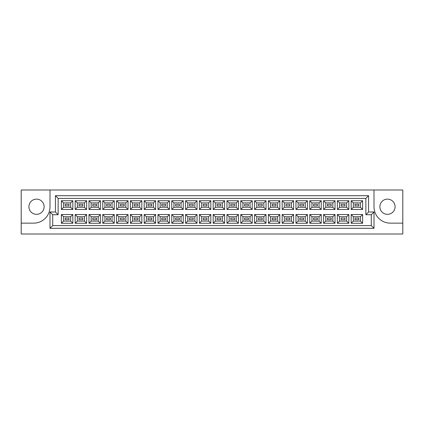 <?xml version="1.0" encoding="UTF-8"?>
<svg xmlns="http://www.w3.org/2000/svg" width="424" height="424" viewBox="0 0 424 424"><rect width="100%" height="100%" fill="white"/><g stroke="black" fill="none" stroke-linecap="round" stroke-linejoin="round"><path stroke-width="0.64" d="M387.478 199.126A7.606 7.606 0 0 0 379.872 206.732A7.606 7.606 0 0 0 387.478 214.337A7.606 7.606 0 0 0 395.083 206.732A7.606 7.606 0 0 0 387.478 199.126M36.522 214.337A7.606 7.606 0 0 1 28.917 206.732A7.606 7.606 0 0 1 36.522 199.126A7.606 7.606 0 0 1 44.128 206.732A7.606 7.606 0 0 1 36.522 214.337M402.8 223.135L402.8 190L374.005 190L374.005 206.838A16.297 16.297 0 0 0 390.303 223.135L402.8 223.135L402.8 234L21.2 234L21.2 223.135L33.697 223.135A16.297 16.297 0 0 0 49.995 206.838L49.995 190L21.2 190L21.2 223.135M374.005 190L49.995 190M49.995 212L55.427 212L55.427 195.703L368.573 195.703L368.573 212L374.005 212L374.005 228.298L49.995 228.298L49.995 212L52.709 214.719L52.709 225.584L371.291 225.584L371.291 214.719L365.859 214.719L365.859 198.416L58.141 198.416L58.141 214.719L52.709 214.719M351.162 214.528L362.626 214.528L362.626 223.273L351.162 223.273L351.162 214.528L353.335 216.701L353.335 221.1L360.453 221.1L360.453 216.701L353.335 216.701M351.162 200.727L362.626 200.727L362.626 209.472L351.162 209.472L351.162 200.727L353.335 202.9L353.335 207.299L360.453 207.299L360.453 202.9L353.335 202.9M337.361 214.528L348.825 214.528L348.825 223.273L337.361 223.273L337.361 214.528L339.534 216.701L339.534 221.1L346.652 221.1L346.652 216.701L339.534 216.701M337.361 200.727L348.825 200.727L348.825 209.472L337.361 209.472L337.361 200.727L339.534 202.9L339.534 207.299L346.652 207.299L346.652 202.9L339.534 202.9M323.565 214.528L335.024 214.528L335.024 223.273L323.565 223.273L323.565 214.528L325.738 216.701L325.738 221.1L332.851 221.1L332.851 216.701L325.738 216.701M323.565 200.727L335.024 200.727L335.024 209.472L323.565 209.472L323.565 200.727L325.738 202.9L325.738 207.299L332.851 207.299L332.851 202.9L325.738 202.9M309.764 214.528L321.228 214.528L321.228 223.273L309.764 223.273L309.764 214.528L311.937 216.701L311.937 221.1L319.055 221.1L319.055 216.701L311.937 216.701M309.764 200.727L321.228 200.727L321.228 209.472L309.764 209.472L309.764 200.727L311.937 202.9L311.937 207.299L319.055 207.299L319.055 202.9L311.937 202.9M295.963 214.528L307.426 214.528L307.426 223.273L295.963 223.273L295.963 214.528L298.136 216.701L298.136 221.1L305.254 221.1L305.254 216.701L298.136 216.701M295.963 200.727L307.426 200.727L307.426 209.472L295.963 209.472L295.963 200.727L298.136 202.9L298.136 207.299L305.254 207.299L305.254 202.9L298.136 202.9M282.167 214.528L293.625 214.528L293.625 223.273L282.167 223.273L282.167 214.528L284.34 216.701L284.34 221.1L291.452 221.1L291.452 216.701L284.34 216.701M282.167 200.727L293.625 200.727L293.625 209.472L282.167 209.472L282.167 200.727L284.34 202.9L284.34 207.299L291.452 207.299L291.452 202.9L284.34 202.9M268.365 214.528L279.829 214.528L279.829 223.273L268.365 223.273L268.365 214.528L270.538 216.701L270.538 221.1L277.656 221.1L277.656 216.701L270.538 216.701M268.365 200.727L279.829 200.727L279.829 209.472L268.365 209.472L268.365 200.727L270.538 202.9L270.538 207.299L277.656 207.299L277.656 202.9L270.538 202.9M254.564 214.528L266.028 214.528L266.028 223.273L254.564 223.273L254.564 214.528L256.737 216.701L256.737 221.1L263.855 221.1L263.855 216.701L256.737 216.701M254.564 200.727L266.028 200.727L266.028 209.472L254.564 209.472L254.564 200.727L256.737 202.9L256.737 207.299L263.855 207.299L263.855 202.9L256.737 202.9M240.768 214.528L252.232 214.528L252.232 223.273L240.768 223.273L240.768 214.528L242.941 216.701L242.941 221.1L250.059 221.1L250.059 216.701L242.941 216.701M240.768 200.727L252.232 200.727L252.232 209.472L240.768 209.472L240.768 200.727L242.941 202.9L242.941 207.299L250.059 207.299L250.059 202.9L242.941 202.9M226.967 214.528L238.431 214.528L238.431 223.273L226.967 223.273L226.967 214.528L229.14 216.701L229.14 221.1L236.258 221.1L236.258 216.701L229.14 216.701M226.967 200.727L238.431 200.727L238.431 209.472L226.967 209.472L226.967 200.727L229.14 202.9L229.14 207.299L236.258 207.299L236.258 202.9L229.14 202.9M213.166 214.528L224.63 214.528L224.63 223.273L213.166 223.273L213.166 214.528L215.339 216.701L215.339 221.1L222.457 221.1L222.457 216.701L215.339 216.701M213.166 200.727L224.63 200.727L224.63 209.472L213.166 209.472L213.166 200.727L215.339 202.9L215.339 207.299L222.457 207.299L222.457 202.9L215.339 202.9M199.37 214.528L210.834 214.528L210.834 223.273L199.37 223.273L199.37 214.528L201.543 216.701L201.543 221.1L208.661 221.1L208.661 216.701L201.543 216.701M199.37 200.727L210.834 200.727L210.834 209.472L199.37 209.472L199.37 200.727L201.543 202.9L201.543 207.299L208.661 207.299L208.661 202.9L201.543 202.9M185.569 214.528L197.033 214.528L197.033 223.273L185.569 223.273L185.569 214.528L187.742 216.701L187.742 221.1L194.86 221.1L194.86 216.701L187.742 216.701M185.569 200.727L197.033 200.727L197.033 209.472L185.569 209.472L185.569 200.727L187.742 202.9L187.742 207.299L194.86 207.299L194.86 202.9L187.742 202.9M171.768 214.528L183.232 214.528L183.232 223.273L171.768 223.273L171.768 214.528L173.941 216.701L173.941 221.1L181.059 221.1L181.059 216.701L173.941 216.701M171.768 200.727L183.232 200.727L183.232 209.472L171.768 209.472L171.768 200.727L173.941 202.9L173.941 207.299L181.059 207.299L181.059 202.9L173.941 202.9M157.972 214.528L169.436 214.528L169.436 223.273L157.972 223.273L157.972 214.528L160.145 216.701L160.145 221.1L167.263 221.1L167.263 216.701L160.145 216.701M157.972 200.727L169.436 200.727L169.436 209.472L157.972 209.472L157.972 200.727L160.145 202.9L160.145 207.299L167.263 207.299L167.263 202.9L160.145 202.9M144.171 214.528L155.635 214.528L155.635 223.273L144.171 223.273L144.171 214.528L146.344 216.701L146.344 221.1L153.462 221.1L153.462 216.701L146.344 216.701M144.171 200.727L155.635 200.727L155.635 209.472L144.171 209.472L144.171 200.727L146.344 202.9L146.344 207.299L153.462 207.299L153.462 202.9L146.344 202.9M130.375 214.528L141.833 214.528L141.833 223.273L130.375 223.273L130.375 214.528L132.548 216.701L132.548 221.1L139.66 221.1L139.66 216.701L132.548 216.701M130.375 200.727L141.833 200.727L141.833 209.472L130.375 209.472L130.375 200.727L132.548 202.9L132.548 207.299L139.66 207.299L139.66 202.9L132.548 202.9M116.573 214.528L128.037 214.528L128.037 223.273L116.573 223.273L116.573 214.528L118.747 216.701L118.747 221.1L125.864 221.1L125.864 216.701L118.747 216.701M116.573 200.727L128.037 200.727L128.037 209.472L116.573 209.472L116.573 200.727L118.747 202.9L118.747 207.299L125.864 207.299L125.864 202.9L118.747 202.9M102.772 214.528L114.236 214.528L114.236 223.273L102.772 223.273L102.772 214.528L104.945 216.701L104.945 221.1L112.063 221.1L112.063 216.701L104.945 216.701M102.772 200.727L114.236 200.727L114.236 209.472L102.772 209.472L102.772 200.727L104.945 202.9L104.945 207.299L112.063 207.299L112.063 202.9L104.945 202.9M88.976 214.528L100.435 214.528L100.435 223.273L88.976 223.273L88.976 214.528L91.149 216.701L91.149 221.1L98.262 221.1L98.262 216.701L91.149 216.701M88.976 200.727L100.435 200.727L100.435 209.472L88.976 209.472L88.976 200.727L91.149 202.9L91.149 207.299L98.262 207.299L98.262 202.9L91.149 202.9M75.175 214.528L86.639 214.528L86.639 223.273L75.175 223.273L75.175 214.528L77.348 216.701L77.348 221.1L84.466 221.1L84.466 216.701L77.348 216.701M75.175 200.727L86.639 200.727L86.639 209.472L75.175 209.472L75.175 200.727L77.348 202.9L77.348 207.299L84.466 207.299L84.466 202.9L77.348 202.9M61.374 214.528L72.838 214.528L72.838 223.273L61.374 223.273L61.374 214.528L63.547 216.701L63.547 221.1L70.665 221.1L70.665 216.701L63.547 216.701M61.374 200.727L72.838 200.727L72.838 209.472L61.374 209.472L61.374 200.727L63.547 202.9L63.547 207.299L70.665 207.299L70.665 202.9L63.547 202.9M69.011 205.916L69.011 204.283L65.206 204.283L65.206 205.916L69.011 205.916M82.807 205.916L82.807 204.283L79.007 204.283L79.007 205.916L82.807 205.916M96.608 204.283L92.803 204.283L92.803 205.916L96.608 205.916L96.608 204.283M110.404 204.283L106.604 204.283L106.604 205.916L110.404 205.916L110.404 204.283M124.206 204.283L120.405 204.283L120.405 205.916L124.206 205.916L124.206 204.283M138.007 204.283L134.201 204.283L134.201 205.916L138.007 205.916L138.007 204.283M151.803 204.283L148.002 204.283L148.002 205.916L151.803 205.916L151.803 204.283M165.604 204.283L161.798 204.283L161.798 205.916L165.604 205.916L165.604 204.283M179.405 204.283L175.6 204.283L175.6 205.916L179.405 205.916L179.405 204.283M193.201 204.283L189.401 204.283L189.401 205.916L193.201 205.916L193.201 204.283M207.002 204.283L203.197 204.283L203.197 205.916L207.002 205.916L207.002 204.283M220.803 204.283L216.998 204.283L216.998 205.916L220.803 205.916L220.803 204.283M234.599 204.283L230.799 204.283L230.799 205.916L234.599 205.916L234.599 204.283M248.4 204.283L244.595 204.283L244.595 205.916L248.4 205.916L248.4 204.283M262.202 204.283L258.396 204.283L258.396 205.916L262.202 205.916L262.202 204.283M275.998 204.283L272.197 204.283L272.197 205.916L275.998 205.916L275.998 204.283M289.799 204.283L285.993 204.283L285.993 205.916L289.799 205.916L289.799 204.283M303.595 204.283L299.795 204.283L299.795 205.916L303.595 205.916L303.595 204.283M317.396 204.283L313.596 204.283L313.596 205.916L317.396 205.916L317.396 204.283M331.197 204.283L327.392 204.283L327.392 205.916L331.197 205.916L331.197 204.283M344.993 204.283L341.193 204.283L341.193 205.916L344.993 205.916L344.993 204.283M358.794 204.283L354.989 204.283L354.989 205.916L358.794 205.916L358.794 204.283M69.011 218.084L65.206 218.084L65.206 219.717L69.011 219.717L69.011 218.084L65.206 218.084L65.206 219.717L69.011 219.717L69.011 218.084M82.807 218.084L79.007 218.084L79.007 219.717L82.807 219.717L82.807 218.084L82.807 219.717L79.007 219.717L79.007 218.084L82.807 218.084M96.608 218.084L92.803 218.084L92.803 219.717L96.608 219.717L96.608 218.084L92.803 218.084L92.803 219.717L96.608 219.717L96.608 218.084M110.404 218.084L106.604 218.084L106.604 219.717L110.404 219.717L110.404 218.084L110.404 219.717L106.604 219.717L106.604 218.084L110.404 218.084M124.206 218.084L120.405 218.084L120.405 219.717L124.206 219.717L124.206 218.084L120.405 218.084L120.405 219.717L124.206 219.717L124.206 218.084M138.007 218.084L134.201 218.084L134.201 219.717L138.007 219.717L138.007 218.084L138.007 219.717L134.201 219.717L134.201 218.084L138.007 218.084M151.803 218.084L148.002 218.084L148.002 219.717L151.803 219.717L151.803 218.084L148.002 218.084L148.002 219.717L151.803 219.717L151.803 218.084M165.604 218.084L161.798 218.084L161.798 219.717L165.604 219.717L165.604 218.084L165.604 219.717L161.798 219.717L161.798 218.084L165.604 218.084M179.405 218.084L175.6 218.084L175.6 219.717L179.405 219.717L179.405 218.084L175.6 218.084L175.6 219.717L179.405 219.717L179.405 218.084M193.201 218.084L189.401 218.084L189.401 219.717L193.201 219.717L193.201 218.084L193.201 219.717L189.401 219.717L189.401 218.084L193.201 218.084M207.002 218.084L203.197 218.084L203.197 219.717L207.002 219.717L207.002 218.084L203.197 218.084L203.197 219.717L207.002 219.717L207.002 218.084M220.803 218.084L216.998 218.084L216.998 219.717L220.803 219.717L220.803 218.084L220.803 219.717L216.998 219.717L216.998 218.084L220.803 218.084M234.599 218.084L230.799 218.084L230.799 219.717L234.599 219.717L234.599 218.084L230.799 218.084L230.799 219.717L234.599 219.717L234.599 218.084M248.4 218.084L244.595 218.084L244.595 219.717L248.4 219.717L248.4 218.084L248.4 219.717L244.595 219.717L244.595 218.084L248.4 218.084M262.202 218.084L258.396 218.084L258.396 219.717L262.202 219.717L262.202 218.084L258.396 218.084L258.396 219.717L262.202 219.717L262.202 218.084M275.998 218.084L272.197 218.084L272.197 219.717L275.998 219.717L275.998 218.084L275.998 219.717L272.197 219.717L272.197 218.084L275.998 218.084M289.799 218.084L285.993 218.084L285.993 219.717L289.799 219.717L289.799 218.084L285.993 218.084L285.993 219.717L289.799 219.717L289.799 218.084M303.595 218.084L299.795 218.084L299.795 219.717L303.595 219.717L303.595 218.084L303.595 219.717L299.795 219.717L299.795 218.084L303.595 218.084M317.396 218.084L313.596 218.084L313.596 219.717L317.396 219.717L317.396 218.084L313.596 218.084L313.596 219.717L317.396 219.717L317.396 218.084M331.197 218.084L327.392 218.084L327.392 219.717L331.197 219.717L331.197 218.084L331.197 219.717L327.392 219.717L327.392 218.084L331.197 218.084M344.993 218.084L341.193 218.084L341.193 219.717L344.993 219.717L344.993 218.084L341.193 218.084L341.193 219.717L344.993 219.717L344.993 218.084M358.794 218.084L354.989 218.084L354.989 219.717L358.794 219.717L358.794 218.084L358.794 219.717L354.989 219.717L354.989 218.084L358.794 218.084M63.547 207.299L61.374 209.472M70.665 207.299L72.838 209.472M72.838 200.727L70.665 202.9M63.547 221.1L61.374 223.273M70.665 221.1L72.838 223.273M72.838 214.528L70.665 216.701M77.348 207.299L75.175 209.472M84.466 207.299L86.639 209.472M86.639 200.727L84.466 202.9M77.348 221.1L75.175 223.273M84.466 221.1L86.639 223.273M86.639 214.528L84.466 216.701M91.149 207.299L88.976 209.472M98.262 207.299L100.435 209.472M100.435 200.727L98.262 202.9M91.149 221.1L88.976 223.273M98.262 221.1L100.435 223.273M100.435 214.528L98.262 216.701M104.945 207.299L102.772 209.472M112.063 207.299L114.236 209.472M114.236 200.727L112.063 202.9M104.945 221.1L102.772 223.273M112.063 221.1L114.236 223.273M114.236 214.528L112.063 216.701M118.747 207.299L116.573 209.472M125.864 207.299L128.037 209.472M128.037 200.727L125.864 202.9M118.747 221.1L116.573 223.273M125.864 221.1L128.037 223.273M128.037 214.528L125.864 216.701M132.548 207.299L130.375 209.472M139.66 207.299L141.833 209.472M141.833 200.727L139.66 202.9M132.548 221.1L130.375 223.273M139.66 221.1L141.833 223.273M141.833 214.528L139.66 216.701M146.344 207.299L144.171 209.472M153.462 207.299L155.635 209.472M155.635 200.727L153.462 202.9M146.344 221.1L144.171 223.273M153.462 221.1L155.635 223.273M155.635 214.528L153.462 216.701M160.145 207.299L157.972 209.472M167.263 207.299L169.436 209.472M169.436 200.727L167.263 202.9M160.145 221.1L157.972 223.273M167.263 221.1L169.436 223.273M169.436 214.528L167.263 216.701M173.941 207.299L171.768 209.472M181.059 207.299L183.232 209.472M183.232 200.727L181.059 202.9M173.941 221.1L171.768 223.273M181.059 221.1L183.232 223.273M183.232 214.528L181.059 216.701M187.742 207.299L185.569 209.472M194.86 207.299L197.033 209.472M197.033 200.727L194.86 202.9M187.742 221.1L185.569 223.273M194.86 221.1L197.033 223.273M197.033 214.528L194.86 216.701M201.543 207.299L199.37 209.472M208.661 207.299L210.834 209.472M210.834 200.727L208.661 202.9M201.543 221.1L199.37 223.273M208.661 221.1L210.834 223.273M210.834 214.528L208.661 216.701M215.339 207.299L213.166 209.472M222.457 207.299L224.63 209.472M224.63 200.727L222.457 202.9M215.339 221.1L213.166 223.273M222.457 221.1L224.63 223.273M224.63 214.528L222.457 216.701M229.14 207.299L226.967 209.472M236.258 207.299L238.431 209.472M238.431 200.727L236.258 202.9M229.14 221.1L226.967 223.273M236.258 221.1L238.431 223.273M238.431 214.528L236.258 216.701M242.941 207.299L240.768 209.472M250.059 207.299L252.232 209.472M252.232 200.727L250.059 202.9M242.941 221.1L240.768 223.273M250.059 221.1L252.232 223.273M252.232 214.528L250.059 216.701M256.737 207.299L254.564 209.472M263.855 207.299L266.028 209.472M266.028 200.727L263.855 202.9M256.737 221.1L254.564 223.273M263.855 221.1L266.028 223.273M266.028 214.528L263.855 216.701M270.538 207.299L268.365 209.472M277.656 207.299L279.829 209.472M279.829 200.727L277.656 202.9M270.538 221.1L268.365 223.273M277.656 221.1L279.829 223.273M279.829 214.528L277.656 216.701M284.34 207.299L282.167 209.472M291.452 207.299L293.625 209.472M293.625 200.727L291.452 202.9M284.34 221.1L282.167 223.273M291.452 221.1L293.625 223.273M293.625 214.528L291.452 216.701M298.136 207.299L295.963 209.472M305.254 207.299L307.426 209.472M307.426 200.727L305.254 202.9M298.136 221.1L295.963 223.273M305.254 221.1L307.426 223.273M307.426 214.528L305.254 216.701M311.937 207.299L309.764 209.472M319.055 207.299L321.228 209.472M321.228 200.727L319.055 202.9M311.937 221.1L309.764 223.273M319.055 221.1L321.228 223.273M321.228 214.528L319.055 216.701M325.738 207.299L323.565 209.472M332.851 207.299L335.024 209.472M335.024 200.727L332.851 202.9M325.738 221.1L323.565 223.273M332.851 221.1L335.024 223.273M335.024 214.528L332.851 216.701M339.534 207.299L337.361 209.472M346.652 207.299L348.825 209.472M348.825 200.727L346.652 202.9M339.534 221.1L337.361 223.273M346.652 221.1L348.825 223.273M348.825 214.528L346.652 216.701M353.335 207.299L351.162 209.472M360.453 207.299L362.626 209.472M362.626 200.727L360.453 202.9M353.335 221.1L351.162 223.273M360.453 221.1L362.626 223.273M362.626 214.528L360.453 216.701M52.709 225.584L49.995 228.298M371.291 225.584L374.005 228.298M55.427 212L58.141 214.719M371.291 214.719L374.005 212M55.427 195.703L58.141 198.416M365.859 214.719L368.573 212M368.573 195.703L365.859 198.416"/></g></svg>
